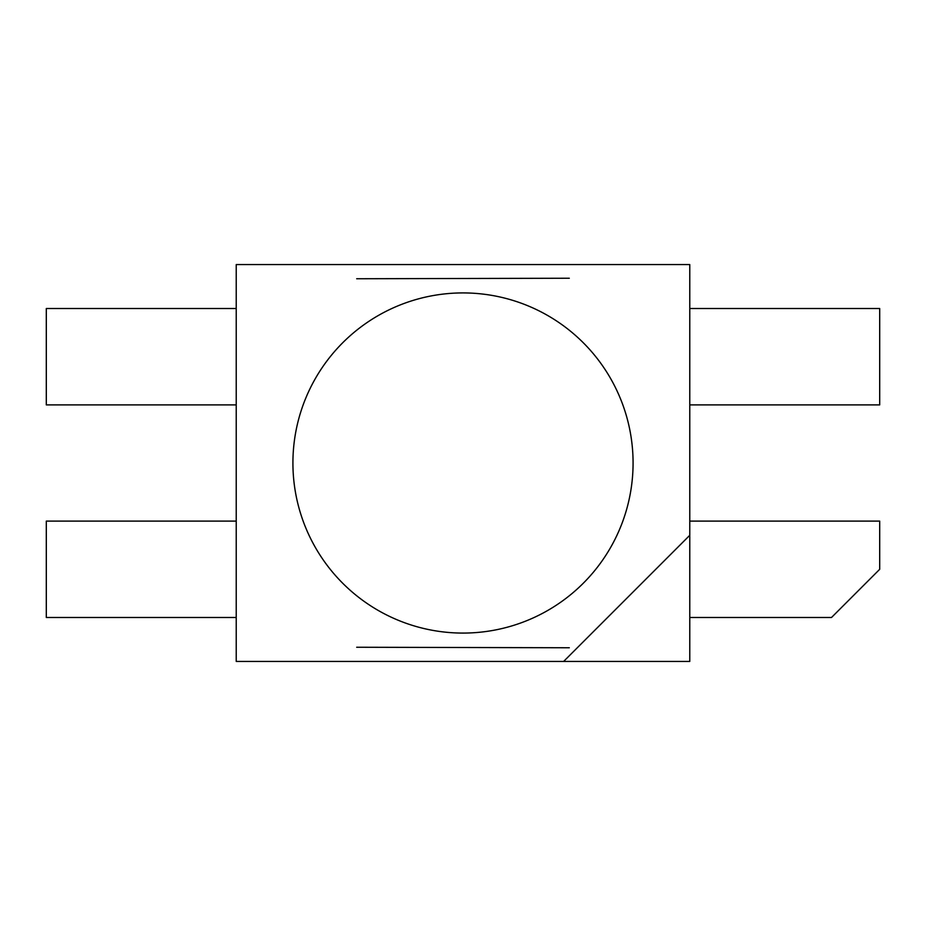 <?xml version="1.0" encoding="UTF-8"?>
<svg xmlns="http://www.w3.org/2000/svg" width="926" height="926" viewBox="0 0 926 926"><rect width="100%" height="100%" fill="white"/><g stroke="black" fill="none" stroke-linecap="round" stroke-linejoin="round"><path stroke-width="1.39" d="M236.223 308.508L46.3 308.508L236.223 308.508L46.3 308.508L46.3 404.894L236.223 404.894M689.777 308.508L879.7 308.508L689.777 308.508L879.7 308.508L879.7 404.894L689.777 404.894M236.223 617.492L46.3 617.492L236.223 617.492L46.3 617.492L46.3 521.106L236.223 521.106M689.777 617.492L831.513 617.492L879.7 569.305L879.7 521.106L879.7 569.305L831.513 617.492L689.777 617.492L831.513 617.492L879.7 569.305L879.7 521.106L689.777 521.106M689.777 661.43L563.633 661.43L689.777 535.286L689.777 661.43M689.777 535.286L689.777 264.57L236.223 264.57L236.223 661.43L563.633 661.43M292.917 463A170.083 170.083 0 0 1 548.042 315.708A170.083 170.083 0 0 1 548.042 610.292A170.083 170.083 0 0 1 292.917 463M569.305 278.24L356.695 278.749L569.305 278.24M356.695 647.251L569.305 647.76L356.695 647.251M46.3 308.508L46.3 404.894L46.3 308.508M879.7 308.508L879.7 404.894L879.7 308.508M46.3 617.492L46.3 521.106L46.3 617.492"/></g></svg>
